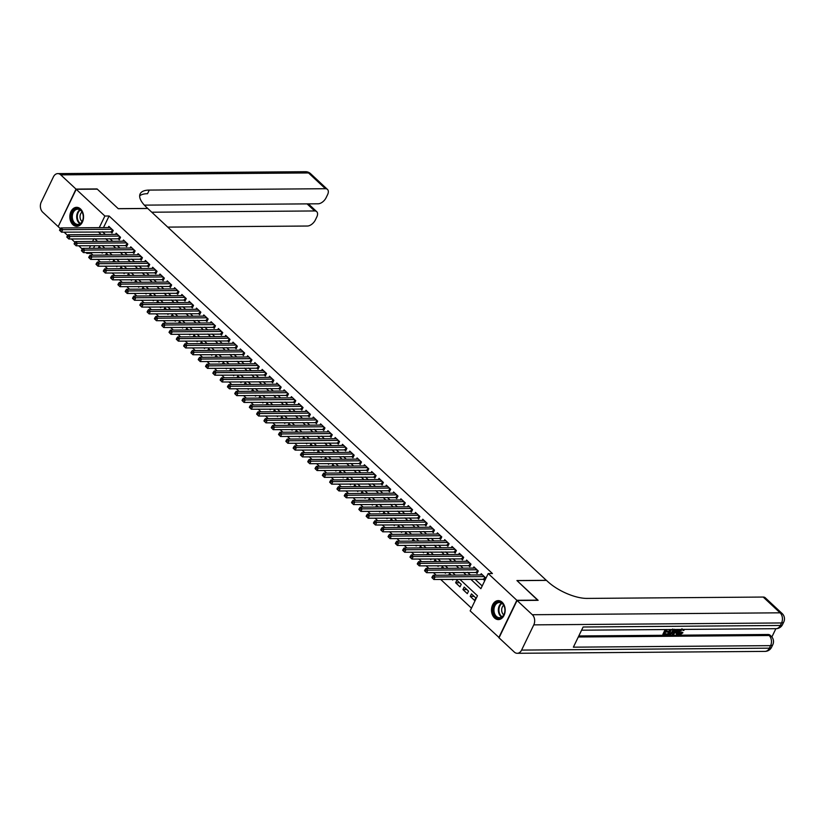 <?xml version="1.0" encoding="UTF-8"?>
<svg xmlns="http://www.w3.org/2000/svg" width="825" height="825" viewBox="0 0 825 825"><rect width="100%" height="100%" fill="white"/><g stroke="black" fill="none" stroke-linecap="round" stroke-linejoin="round"><path stroke-width="1.24" d="M80.499 208.942A9.487 6.847 89.6 0 1 83.263 219.563A9.487 6.847 89.6 0 1 76.766 226.308A9.487 6.847 89.6 0 1 72.889 224.678A9.487 6.847 89.6 0 1 70.135 214.057A9.487 6.847 89.6 0 1 76.622 207.322A9.487 6.847 89.6 0 1 80.499 208.942M502.147 602.229A9.487 6.847 89.6 0 1 504.9 612.851A9.487 6.847 89.6 0 1 498.413 619.596A9.487 6.847 89.6 0 1 494.536 617.966A9.487 6.847 89.6 0 1 491.772 607.344A9.487 6.847 89.6 0 1 498.269 600.61A9.487 6.847 89.6 0 1 502.147 602.229M499.125 637.612L470.157 610.882L477.469 595.753L459.814 579.294M91.431 252.543L91.059 253.316L93.039 255.162M97.536 259.359L100.341 261.979M104.837 266.166L107.642 268.785M112.138 272.982L114.943 275.591M119.439 279.788L122.244 282.408M126.741 286.595L129.546 289.214M134.042 293.411L136.847 296.031M141.343 300.218L144.148 302.837M148.644 307.034L151.449 309.643M155.946 313.84L158.751 316.46M163.247 320.647L166.052 323.266M170.548 327.463L173.353 330.072M177.849 334.269L180.654 336.889M185.151 341.086L187.956 343.695M192.452 347.892L195.257 350.512M199.753 354.698L202.558 357.318M207.054 361.515L209.859 364.124M214.356 368.321L217.161 370.941M221.657 375.127L224.462 377.747M228.958 381.944L231.763 384.553M236.259 388.75L239.064 391.37M243.561 395.567L246.366 398.176M250.862 402.373L253.667 404.993M258.163 409.179L260.968 411.799M265.464 415.996L268.269 418.605M272.766 422.802L275.571 425.422M280.067 429.608L282.872 432.228M287.368 436.425L290.173 439.044M294.669 443.231L297.474 445.851M301.971 450.048L304.776 452.657M309.272 456.854L312.077 459.473M316.573 463.66L319.378 466.28M323.874 470.477L326.679 473.086M331.176 477.283L333.981 479.903M338.477 484.1L341.282 486.709M345.778 490.906L348.583 493.525M353.079 497.712L355.884 500.332M360.381 504.529L363.186 507.138M367.682 511.335L370.487 513.954M374.983 518.141L377.788 520.761M382.284 524.958L385.089 527.577M389.586 531.764L392.391 534.383M396.887 538.581L399.692 541.19M404.188 545.387L406.993 548.006M411.489 552.193L414.294 554.812M418.791 559.01L421.596 561.619M426.092 565.816L428.897 568.435M433.393 572.622L436.198 575.242M440.694 579.439L471.477 608.149M91.059 253.316L86.842 253.347L86.017 252.584M82.294 249.098L78.715 245.767M74.992 242.292L71.414 238.961M67.691 235.486L64.113 232.155M60.39 228.669L58.183 226.617L76.22 189.296L104.878 216.026L99.268 227.648M110.725 231.794L112.004 232.98L113.221 230.464L108.848 226.38L108.261 227.576M118.027 238.6L119.305 239.797L120.522 237.27L116.15 233.186L115.562 234.393M125.328 245.407L126.607 246.603L127.823 244.076L123.451 239.993L122.863 241.199M132.629 252.223L133.908 253.409L135.125 250.893L130.752 246.809L130.164 248.016M139.93 259.029L141.209 260.226L142.426 257.699L138.053 253.615L137.466 254.822M147.232 265.846L148.51 267.032L149.727 264.516L145.355 260.422L144.767 261.628M154.533 272.652L155.812 273.848L157.028 271.322L152.656 267.238L152.068 268.445M161.834 279.458L163.113 280.655L164.33 278.128L159.957 274.044L159.369 275.251M169.135 286.275L170.414 287.461L171.631 284.945L167.258 280.861L166.671 282.067M176.437 293.081L177.715 294.278L178.932 291.751L174.56 287.667L173.972 288.874M183.738 299.887L185.017 301.084L186.233 298.567L181.861 294.473L181.273 295.68M191.039 306.704L192.318 307.89L193.535 305.374L189.162 301.29L188.574 302.497M198.34 313.51L199.619 314.707L200.836 312.18L196.463 308.096L195.876 309.303M205.642 320.327L206.92 321.513L208.137 318.997L203.765 314.903L203.177 316.109M212.943 327.133L214.222 328.329L215.438 325.803L211.066 321.719L210.478 322.926M220.244 333.939L221.523 335.136L222.74 332.609L218.367 328.525L217.779 329.732M227.545 340.756L228.824 341.942L230.041 339.426L225.668 335.342L225.081 336.548M234.847 347.562L236.125 348.758L237.342 346.232L232.97 342.148L232.382 343.355M242.148 354.379L243.427 355.565L244.643 353.048L240.271 348.954L239.683 350.161M249.449 361.185L250.728 362.371L251.945 359.855L247.572 355.771L246.984 356.978M256.75 367.991L258.029 369.188L259.246 366.661L254.873 362.577L254.286 363.784M264.052 374.808L265.33 375.994L266.547 373.478L262.175 369.394L261.587 370.59M271.353 381.614L272.632 382.81L273.848 380.284L269.476 376.2L268.888 377.407M278.654 388.42L279.933 389.617L281.15 387.1L276.777 383.006L276.189 384.213M285.955 395.237L287.234 396.423L288.451 393.907L284.078 389.823L283.491 391.029M293.257 402.043L294.535 403.239L295.752 400.713L291.38 396.629L290.792 397.836M300.558 408.86L301.837 410.046L303.053 407.529L298.681 403.435L298.093 404.642M307.859 415.666L309.138 416.862L310.355 414.336L305.982 410.252L305.394 411.458M315.16 422.472L316.439 423.668L317.656 421.142L313.283 417.058L312.696 418.265M322.462 429.289L323.74 430.475L324.957 427.958L320.585 423.875L319.997 425.081M329.763 436.095L331.042 437.291L332.258 434.765L327.886 430.681L327.298 431.887M337.064 442.901L338.343 444.097L339.56 441.581L335.177 437.487L334.599 438.694M344.365 449.718L345.644 450.904L346.861 448.387L342.478 444.304L341.901 445.51M351.667 456.524L352.945 457.72L354.162 455.194L349.779 451.11L349.202 452.317M358.968 463.341L360.247 464.527L361.463 462.01L357.081 457.916L356.503 459.123M366.269 470.147L367.548 471.343L368.765 468.817L364.382 464.733L363.804 465.939M373.57 476.953L374.849 478.149L376.066 475.623L371.683 471.539L371.106 472.746M380.872 483.77L382.15 484.956L383.367 482.439L378.984 478.356L378.407 479.562M388.173 490.576L389.452 491.772L390.668 489.246L386.286 485.162L385.708 486.368M395.474 497.392L396.753 498.578L397.97 496.062L393.587 491.968L393.009 493.175M402.775 504.199L404.054 505.385L405.271 502.868L400.888 498.785L400.311 499.991M410.077 511.005L411.355 512.201L412.572 509.675L408.189 505.591L407.612 506.798M417.378 517.822L418.657 519.007L419.873 516.491L415.491 512.408L414.913 513.604M424.679 524.628L425.958 525.824L427.175 523.298L422.792 519.214L422.214 520.42M431.98 531.434L433.259 532.63L434.476 530.114L430.093 526.02L429.516 527.227M439.282 538.251L440.56 539.437L441.777 536.92L437.394 532.837L436.817 534.043M446.583 545.057L447.862 546.253L449.078 543.727L444.696 539.643L444.118 540.849M453.884 551.873L455.163 553.059L456.38 550.543L451.997 546.449L451.419 547.656M461.185 558.68L462.464 559.876L463.681 557.349L459.298 553.266L458.721 554.472M468.487 565.486L469.765 566.682L470.982 564.156L466.599 560.072L466.022 561.278M475.788 572.303L477.067 573.488L478.283 570.972L473.901 566.888L473.323 568.095M474.127 596.362L470.24 596.382L474.612 600.476L475.839 597.95L471.457 593.866L470.24 596.382M466.826 589.545L462.938 589.576L467.311 593.66L468.538 591.143L464.155 587.06L462.938 589.576M459.525 582.739L455.637 582.77L460.01 586.853L461.237 584.327L456.854 580.243L455.637 582.77M451.966 579.346L452.708 580.047L453.049 579.346M444.665 572.54L445.407 573.231L445.748 572.529M437.363 565.733L438.106 566.424L438.446 565.723M430.062 558.917L430.805 559.608L431.145 558.907M422.761 552.111L423.503 552.802L423.844 552.1M415.46 545.304L416.202 545.995L416.543 545.294M408.158 538.488L408.901 539.179L409.241 538.477M400.857 531.682L401.6 532.373L401.94 531.671M393.556 524.865L394.298 525.566L394.639 524.865M386.255 518.059L386.997 518.75L387.338 518.048M378.953 511.252L379.696 511.943L380.036 511.242M371.662 504.436L372.395 505.127L372.735 504.426M364.361 497.63L365.093 498.321L365.434 497.619M357.06 490.813L357.792 491.514L358.132 490.813M349.759 484.007L350.501 484.698L350.831 483.997M342.457 477.201L343.2 477.892L343.53 477.19M335.156 470.384L335.899 471.075L336.229 470.384M327.855 463.578L328.597 464.269L328.927 463.567M320.554 456.772L321.296 457.463L321.626 456.761M313.252 449.955L313.995 450.646L314.325 449.945M305.951 443.149L306.694 443.84L307.024 443.138M298.65 436.332L299.392 437.033L299.722 436.332M291.349 429.526L292.091 430.217L292.421 429.516M284.048 422.72L284.79 423.411L285.12 422.709M276.746 415.903L277.489 416.594L277.819 415.893M269.445 409.097L270.188 409.788L270.517 409.087M262.144 402.28L262.886 402.982L263.216 402.28M254.843 395.474L255.585 396.165L255.915 395.464M247.541 388.668L248.284 389.359L248.614 388.657M240.24 381.851L240.983 382.542L241.312 381.851M232.939 375.045L233.681 375.736L234.011 375.035M225.638 368.239L226.38 368.93L226.71 368.228M218.336 361.422L219.079 362.113L219.409 361.412M211.035 354.616L211.778 355.307L212.108 354.606M203.734 347.799L204.476 348.501L204.806 347.799M196.432 340.993L197.175 341.684L197.505 340.983M189.131 334.187L189.874 334.878L190.204 334.177M181.83 327.37L182.572 328.061L182.903 327.36M174.529 320.564L175.271 321.255L175.612 320.554M167.227 313.758L167.97 314.449L168.31 313.748M159.926 306.941L160.669 307.632L161.009 306.931M152.625 300.135L153.368 300.826L153.708 300.125M145.324 293.318L146.066 294.02L146.407 293.318M138.023 286.512L138.765 287.203L139.105 286.502M130.721 279.706L131.464 280.397L131.804 279.696M123.42 272.889L124.163 273.58L124.503 272.879M116.119 266.083L116.861 266.774L117.202 266.073M108.817 259.267L109.56 259.968L109.9 259.267M94.762 245.644L93.483 248.294M451.368 575.128L449.553 573.437L448.728 575.149M444.067 568.312L442.252 566.62L441.427 568.332M436.765 561.505L434.95 559.814L434.125 561.526M429.464 554.699L427.649 553.008L426.824 554.72M422.163 547.882L420.348 546.191L419.523 547.903M414.862 541.076L413.047 539.385L412.222 541.097M407.56 534.27L405.745 532.579L404.92 534.291M400.259 527.453L398.444 525.762L397.619 527.474M392.958 520.647L391.143 518.956L390.318 520.668M385.657 513.831L383.842 512.139L383.017 513.851M378.355 507.024L376.54 505.333L375.715 507.045M371.054 500.218L369.239 498.527L368.414 500.239M363.753 493.402L361.938 491.71L361.113 493.422M356.452 486.595L354.637 484.904L353.812 486.616M349.15 479.779L347.335 478.088L346.51 479.799M341.849 472.972L340.034 471.281L339.209 472.993M334.548 466.166L332.733 464.475L331.908 466.187M327.247 459.35L325.432 457.658L324.607 459.37M319.945 452.543L318.13 450.852L317.305 452.564M312.644 445.737L310.829 444.046L310.004 445.758M305.343 438.921L303.528 437.229L302.703 438.941M298.042 432.114L296.227 430.423L295.402 432.135M290.74 425.298L288.925 423.607L288.1 425.318M283.439 418.492L281.624 416.8L280.799 418.512M276.138 411.685L274.323 409.994L273.498 411.706M268.837 404.869L267.022 403.177L266.197 404.889M261.535 398.062L259.72 396.371L258.895 398.083M254.234 391.256L252.419 389.565L251.594 391.267M246.933 384.44L245.118 382.748L244.293 384.46M239.632 377.633L237.817 375.942L236.992 377.654M232.33 370.817L230.515 369.126L229.69 370.838M225.029 364.011L223.214 362.319L222.389 364.031M217.728 357.204L215.913 355.513L215.088 357.225M210.427 350.388L208.612 348.697L207.787 350.408M203.125 343.582L201.31 341.89L200.485 343.602M195.824 336.765L194.009 335.074L193.184 336.786M188.523 329.959L186.708 328.267L185.883 329.979M181.222 323.153L179.407 321.461L178.582 323.173M173.92 316.336L172.105 314.645L171.28 316.357M166.619 309.53L164.804 307.838L163.979 309.55M159.318 302.723L157.503 301.032L156.678 302.744M152.017 295.907L150.202 294.216L149.377 295.927M144.715 289.101L142.9 287.409L142.075 289.121M137.414 282.284L135.599 280.593L134.774 282.305M130.113 275.478L128.298 273.787L127.473 275.498M122.812 268.672L120.997 266.98L120.172 268.692M115.51 261.855L113.695 260.164L112.87 261.876M108.209 255.049L106.394 253.358L105.569 255.069M100.908 248.243L99.093 246.551L98.268 248.253M102.599 252.45L102.259 253.151L101.516 252.46M470.704 579.202L480.882 588.689L488.194 573.561L492.412 573.53L109.096 215.995L103.476 227.618M102.558 231.856L105.363 234.465M109.859 238.662L112.664 241.282M117.16 245.479L119.965 248.088M124.462 252.285L127.267 254.904M131.763 259.091L134.568 261.711M139.064 265.908L141.869 268.517M146.365 272.714L149.17 275.333M153.667 279.52L156.472 282.14M160.968 286.337L163.773 288.956M168.269 293.143L171.074 295.762M175.57 299.96L178.375 302.569M182.872 306.766L185.677 309.385M190.173 313.572L192.978 316.192M197.474 320.389L200.279 322.998M204.775 327.195L207.58 329.814M212.077 334.012L214.882 336.621M219.378 340.818L222.183 343.437M226.679 347.624L229.484 350.243M233.98 354.441L236.785 357.05M241.282 361.247L244.087 363.866M248.583 368.053L251.388 370.673M255.884 374.87L258.689 377.479M263.185 381.676L265.99 384.295M270.487 388.493L273.292 391.102M277.788 395.299L280.593 397.918M285.089 402.105L287.894 404.724M292.39 408.922L295.195 411.531M299.692 415.728L302.497 418.347M306.993 422.534L309.798 425.153M314.294 429.351L317.099 431.97M321.595 436.157L324.4 438.776M328.897 442.973L331.702 445.582M336.198 449.78L339.003 452.399M343.499 456.586L346.304 459.205M350.8 463.403L353.605 466.012M358.102 470.209L360.907 472.828M365.403 477.025L368.208 479.634M372.704 483.832L375.509 486.451M380.005 490.638L382.81 493.257M387.307 497.454L390.112 500.063M394.608 504.261L397.413 506.88M401.909 511.067L404.714 513.686M409.21 517.883L412.015 520.493M416.512 524.69L419.317 527.309M423.813 531.506L426.618 534.115M431.114 538.312L433.919 540.932M438.415 545.119L441.22 547.738M445.717 551.935L448.522 554.544M453.018 558.742L455.823 561.361M460.319 565.548L463.124 568.167M467.62 572.364L470.425 574.984M474.922 579.171L482.202 585.967M483.089 579.109L484.368 580.305L485.585 577.778L481.202 573.695L480.624 574.901M76.22 189.296L97.288 189.142L118.284 208.715L147.778 208.488L546.387 580.398M546.428 580.326L516.924 580.553L537.817 600.342M537.921 600.136L516.852 600.291L498.805 637.612M109.096 215.995L104.878 216.026M488.194 573.561L516.852 600.291M98.35 231.887L101.155 234.506M105.652 238.693L108.457 241.312M112.953 245.51L115.758 248.119M120.254 252.316L123.059 254.935M127.555 259.122L130.36 261.742M134.857 265.939L137.662 268.558M142.158 272.745L144.963 275.364M149.459 279.562L152.264 282.171M156.76 286.368L159.565 288.987M164.062 293.174L166.867 295.793M171.363 299.991L174.168 302.6M178.664 306.797L181.469 309.416M185.965 313.613L188.77 316.222M193.267 320.42L196.072 323.039M200.568 327.226L203.373 329.845M207.869 334.043L210.674 336.652M215.17 340.849L217.975 343.468M222.472 347.655L225.277 350.274M229.773 354.472L232.578 357.081M237.074 361.278L239.879 363.897M244.375 368.094L247.18 370.703M251.677 374.901L254.482 377.52M258.978 381.707L261.783 384.326M266.279 388.523L269.074 391.132M273.58 395.33L276.375 397.949M280.871 402.136L283.676 404.755M288.173 408.952L290.978 411.572M295.474 415.759L298.279 418.378M302.775 422.575L305.58 425.184M310.076 429.382L312.881 432.001M317.377 436.188L320.183 438.807M324.679 443.004L327.484 445.613M331.98 449.811L334.785 452.43M339.281 456.627L342.086 459.236M346.582 463.433L349.387 466.053M353.884 470.24L356.689 472.859M361.185 477.056L363.99 479.665M368.486 483.863L371.291 486.482M375.787 490.669L378.593 493.288M383.089 497.485L385.894 500.105M390.39 504.292L393.195 506.911M397.691 511.108L400.496 513.717M404.993 517.914L407.798 520.534M412.294 524.721L415.099 527.34M419.595 531.537L422.4 534.146M426.896 538.343L429.701 540.963M434.198 545.15L437.002 547.769M441.499 551.966L444.304 554.586M448.8 558.773L451.605 561.392M456.101 565.589L458.906 568.198M463.403 572.395L466.207 575.015M93.875 238.786L92.596 241.436M90.544 245.675L89.265 248.325M87.213 252.574L86.842 253.347M455.317 575.097L452.512 572.478M448.016 568.281L445.211 565.672M440.715 561.474L437.91 558.855M433.414 554.668L430.609 552.049M426.113 547.852L423.308 545.243M418.811 541.045L416.006 538.426M411.51 534.239L408.705 531.62M404.209 527.423L401.404 524.803M396.907 520.616L394.103 517.997M389.606 513.8L386.801 511.191M382.305 506.993L379.5 504.374M375.004 500.187L372.199 497.568M367.702 493.371L364.897 490.762M360.401 486.564L357.596 483.945M353.1 479.758L350.295 477.139M345.799 472.942L342.994 470.322M338.498 466.135L335.692 463.516M331.196 459.319L328.391 456.71M323.895 452.512L321.09 449.893M316.594 445.706L313.789 443.087M309.293 438.89L306.488 436.281M301.991 432.083L299.186 429.464M294.69 425.267L291.885 422.658M287.389 418.461L284.584 415.841M280.088 411.654L277.282 409.035M272.786 404.838L269.981 402.229M265.485 398.032L262.68 395.412M258.184 391.225L255.379 388.606M250.882 384.409L248.078 381.789M243.581 377.603L240.776 374.983M236.28 370.786L233.475 368.177M228.979 363.98L226.174 361.36M221.678 357.173L218.873 354.554M214.376 350.357L211.571 347.748M207.075 343.551L204.27 340.931M199.774 336.744L196.969 334.125M192.472 329.928L189.667 327.308M185.171 323.122L182.366 320.502M177.87 316.305L175.065 313.696M170.569 309.499L167.764 306.879M163.267 302.692L160.463 300.073M155.966 295.876L153.161 293.267M148.665 289.07L145.86 286.45M141.364 282.253L138.559 279.644M134.062 275.447L131.257 272.827M126.761 268.641L123.956 266.021M119.46 261.824L116.655 259.215M112.159 255.018L109.354 252.398M104.858 248.212L102.052 245.592M97.556 241.395L94.751 238.776M484.306 576.592L435.095 576.964L433.269 575.262L482.481 574.891M484.842 579.315L433.868 579.49L431.867 577.552L432.599 578.232L433.084 577.222L432.352 576.541L431.867 577.552M433.084 577.222L435.095 576.964L433.868 579.49L432.599 578.232M433.269 575.262L432.352 576.541M499.403 601.899A8.219 5.93 89.6 0 1 504.931 610.675A8.219 5.93 89.6 0 1 498.63 618.286A8.219 5.93 89.6 0 1 493.103 609.52A8.219 5.93 89.6 0 1 499.403 601.899M499.073 617.678A7.611 5.486 -90.4 0 0 499.496 617.698A7.611 5.486 -90.4 0 0 504.921 610.335A7.611 5.486 -90.4 0 0 499.795 602.508A7.611 5.486 -90.4 0 0 499.373 602.487A7.611 5.486 -90.4 0 0 493.948 609.85A7.611 5.486 -90.4 0 0 499.073 617.678M498.939 600.662L499.043 600.662A9.436 6.806 -90.4 0 0 498.939 600.662A9.436 6.806 -90.4 0 0 492.216 609.788A9.436 6.806 -90.4 0 0 498.568 619.503A9.436 6.806 -90.4 0 0 499.084 619.523A9.436 6.806 -90.4 0 0 499.197 619.523L499.084 619.523M503.683 605.303A5.414 3.908 -90.4 0 0 501.683 610.077A5.414 3.908 -90.4 0 0 503.755 614.811M77.756 208.612A8.219 5.93 89.6 0 1 83.284 217.388A8.219 5.93 89.6 0 1 76.983 224.998A8.219 5.93 89.6 0 1 71.455 216.233A8.219 5.93 89.6 0 1 77.756 208.612M77.437 224.39A7.611 5.486 -90.4 0 0 77.849 224.41A7.611 5.486 -90.4 0 0 83.273 217.047A7.611 5.486 -90.4 0 0 78.148 209.22A7.611 5.486 -90.4 0 0 77.736 209.199A7.611 5.486 -90.4 0 0 72.301 216.562A7.611 5.486 -90.4 0 0 77.437 224.39M77.292 207.374L77.395 207.374A9.436 6.806 -90.4 0 0 77.292 207.374A9.436 6.806 -90.4 0 0 70.568 216.501A9.436 6.806 -90.4 0 0 76.931 226.215A9.436 6.806 -90.4 0 0 77.447 226.236A9.436 6.806 -90.4 0 0 77.55 226.236L77.447 226.236M82.036 212.015A5.414 3.908 -90.4 0 0 80.035 216.789A5.414 3.908 -90.4 0 0 82.108 221.523M679.346 633.528L681.749 632.022L682.945 632.765L679.913 634.796L678.872 634.497L679.088 631.661L678.501 631.115L679.625 629.434M678.872 634.497L678.284 633.951L678.501 631.115M684.059 629.403L683.997 630.331L683.193 630.517L681.935 628.743M678.129 629.454L677.325 634.734L676.562 634.745L676.892 632.888L674.737 632.899L673.262 634.765L672.179 633.909M673.375 632.435L675.788 629.465M676.562 634.745L676.211 632.888M666.744 629.537L665.868 631.342L668.528 631.321L668.188 632.022L665.538 632.043L664.517 634.136L667.507 634.116L667.167 634.817L663.475 634.848L662.887 634.301L665.177 629.547M666.136 630.795L668.528 631.321M664.785 633.59L667.507 634.116M578.799 635.951L768.034 634.487A7.301 4.177 -47 0 1 770.096 635.198L771.189 636.219A7.301 4.177 133 0 0 769.127 635.508L768.034 634.487M771.88 636.962L775.871 628.691M674.169 629.248L673.767 631.713L669.952 634.796L667.559 634.26L669.848 629.516M517.069 600.497L499.032 637.818L514.284 652.049A7.301 5.27 -90.4 0 0 517.275 653.297A7.301 5.27 -90.4 0 0 521.596 650.09L533.785 624.865A7.301 5.27 -90.4 0 0 532.331 614.728L517.069 600.497L538.137 600.332L516.997 580.625L546.501 580.398L547.738 581.553A30.422 11.89 25.8 0 0 587.06 598.414L763.197 597.053A7.301 4.177 -47 0 1 765.249 597.764L782.152 613.532A7.301 4.177 133 0 0 780.099 612.82L763.197 597.053M532.331 614.728L780.099 612.82A7.301 5.27 89.6 0 1 781.553 622.958L780.337 625.474L583.131 627L573.375 647.171L770.591 645.645L769.364 648.172A7.301 5.27 89.6 0 1 765.043 651.389L517.275 653.297M663.475 634.848L666.033 629.547M668.137 634.807L670.704 629.506M671.416 629.506L669.188 634.105L670.23 634.095L671.632 633.662L673.056 631.713L673.241 629.558L672.468 629.444M669.457 633.548L671.045 633.115L672.478 631.166L672.653 629.011M670.23 634.095L669.642 633.548M671.632 633.662L671.045 633.115M673.056 631.713L672.478 631.166M672.499 634.776L676.82 629.465M676.613 630.527L675.283 632.197L677.016 632.187L677.5 629.403L676.428 631.641L675.727 631.651M677.016 632.187L676.428 631.641M683.193 630.517L682.523 629.289L679.8 631.651L680.182 634.095L679.594 633.548M679.542 633.878L682.327 632.569L681.749 632.022M679.088 631.661L680.8 629.434M682.327 632.569L682.945 632.765M76.003 189.1L97.072 188.935L118.212 208.653L147.706 208.426L146.468 207.261A30.422 11.89 -154.2 0 1 140.147 193.854A30.422 11.89 -154.2 0 1 149.284 190.08L325.421 188.719L308.519 172.951L60.741 174.859L76.003 189.1L58.286 226.411M151.769 212.211L314.665 210.953A7.301 4.177 133 0 1 316.728 211.664A7.301 4.177 133 0 1 316.8 216.965L315.367 219.945A7.301 4.177 133 0 1 307.385 226.029L167.743 227.112M60.741 174.859A7.301 5.27 -90.4 0 0 57.76 173.611A7.301 5.27 -90.4 0 0 53.439 176.828L41.25 202.042A7.301 5.27 -90.4 0 0 42.704 212.18L57.967 226.411M144.354 205.136L318.13 203.796A7.301 4.177 133 0 0 326.112 197.701L327.556 194.731A7.301 4.177 133 0 0 327.473 189.43A7.301 4.177 133 0 0 325.421 188.719M139.662 195.865A30.422 11.89 -154.2 0 1 147.531 193.71L149.284 190.08M477.005 569.776L427.793 570.158L425.968 568.456L475.179 568.074M477.541 572.509L426.566 572.684L424.566 570.735L425.298 571.426L425.782 570.415L425.05 569.735L424.566 570.735M425.782 570.415L427.793 570.158L426.566 572.684L425.298 571.426M425.968 568.456L425.05 569.735M469.703 562.97L420.492 563.351L418.667 561.65L467.878 561.268M470.24 565.702L419.265 565.868L417.264 563.929L417.997 564.609L418.481 563.599L417.749 562.918L417.264 563.929M418.481 563.599L420.492 563.351L419.265 565.868L417.997 564.609M418.667 561.65L417.749 562.918M462.402 556.153L413.191 556.535L411.366 554.833L460.577 554.452M462.938 558.886L411.964 559.061L409.963 557.123L410.695 557.803L411.18 556.792L410.448 556.112L409.963 557.123M411.18 556.792L413.191 556.535L411.964 559.061L410.695 557.803M411.366 554.833L410.448 556.112M455.101 549.347L405.89 549.728L404.064 548.027L453.276 547.645M455.637 552.08L404.662 552.245L402.662 550.306L403.394 550.987L403.879 549.986L403.147 549.306L402.662 550.306M403.879 549.986L405.89 549.728L404.662 552.245L403.394 550.987M404.064 548.027L403.147 549.306M447.8 542.541L398.588 542.922L396.763 541.21L445.974 540.839M448.336 545.263L397.361 545.438L395.361 543.5L396.093 544.18L396.577 543.17L395.845 542.489L395.361 543.5M396.577 543.17L398.588 542.922L397.361 545.438L396.093 544.18M396.763 541.21L395.845 542.489M440.498 535.724L391.287 536.106L389.462 534.404L438.673 534.023M441.035 538.457L390.07 538.632L388.059 536.693L388.792 537.374L389.276 536.363L388.544 535.683L388.059 536.693M389.276 536.363L391.287 536.106L390.07 538.632L388.792 537.374M389.462 534.404L388.544 535.683M433.197 528.918L383.986 529.299L382.161 527.598L431.372 527.216M433.733 531.651L382.769 531.816L380.758 529.877L381.49 530.558L381.975 529.547L381.243 528.866L380.758 529.877M381.975 529.547L383.986 529.299L382.769 531.816L381.49 530.558M382.161 527.598L381.243 528.866M425.896 522.112L376.685 522.483L374.859 520.781L424.071 520.4M426.432 524.834L375.468 525.009L373.457 523.071L374.189 523.751L374.674 522.741L373.942 522.06L373.457 523.071M374.674 522.741L376.685 522.483L375.468 525.009L374.189 523.751M374.859 520.781L373.942 522.06M418.595 515.295L369.383 515.677L367.558 513.975L416.769 513.593M419.131 518.028L368.167 518.203L366.156 516.254L366.888 516.935L367.373 515.934L366.64 515.254L366.156 516.254M367.373 515.934L369.383 515.677L368.167 518.203L366.888 516.935M367.558 513.975L366.64 515.254M411.293 508.489L362.082 508.87L360.257 507.169L409.468 506.787M411.83 511.222L360.865 511.387L358.854 509.448L359.587 510.128L360.071 509.118L359.339 508.437L358.854 509.448M360.071 509.118L362.082 508.87L360.865 511.387L359.587 510.128M360.257 507.169L359.339 508.437M403.992 501.672L354.781 502.054L352.956 500.352L402.167 499.971M404.528 504.405L353.564 504.58L351.553 502.642L352.285 503.322L352.77 502.312L352.038 501.631L351.553 502.642M352.77 502.312L354.781 502.054L353.564 504.58L352.285 503.322M352.956 500.352L352.038 501.631M396.691 494.866L347.48 495.248L345.654 493.546L394.866 493.164M397.227 497.599L346.263 497.764L344.252 495.825L344.984 496.506L345.469 495.505L344.737 494.814L344.252 495.825M345.469 495.505L347.48 495.248L346.263 497.764L344.984 496.506M345.654 493.546L344.737 494.814M389.39 488.06L340.178 488.441L338.353 486.729L387.564 486.358M389.926 490.782L338.962 490.957L336.951 489.019L337.683 489.699L338.168 488.689L337.435 488.008L336.951 489.019M338.168 488.689L340.178 488.441L338.962 490.957L337.683 489.699M338.353 486.729L337.435 488.008M382.088 481.243L332.877 481.625L331.052 479.923L380.263 479.542M382.625 483.976L331.66 484.151L329.649 482.213L330.382 482.893L330.866 481.882L330.134 481.202L329.649 482.213M330.866 481.882L332.877 481.625L331.66 484.151L330.382 482.893M331.052 479.923L330.134 481.202M374.787 474.437L325.576 474.818L323.751 473.117L372.962 472.735M375.323 477.17L324.359 477.335L322.348 475.396L323.08 476.077L323.565 475.066L322.833 474.385L322.348 475.396M323.565 475.066L325.576 474.818L324.359 477.335L323.08 476.077M323.751 473.117L322.833 474.385M367.486 467.631L318.275 468.002L316.449 466.3L365.661 465.919M368.022 470.353L317.058 470.528L315.047 468.59L315.779 469.27L316.264 468.26L315.532 467.579L315.047 468.59M316.264 468.26L318.275 468.002L317.058 470.528L315.779 469.27M316.449 466.3L315.532 467.579M360.185 460.814L310.973 461.196L309.148 459.494L358.359 459.113M360.721 463.547L309.757 463.712L307.746 461.773L308.478 462.454L308.963 461.453L308.23 460.773L307.746 461.773M308.963 461.453L310.973 461.196L309.757 463.712L308.478 462.454M309.148 459.494L308.23 460.773M352.883 454.008L303.672 454.389L301.847 452.688L351.058 452.306M353.42 456.741L302.455 456.906L300.444 454.967L301.177 455.647L301.661 454.637L300.929 453.956L300.444 454.967M301.661 454.637L303.672 454.389L302.455 456.906L301.177 455.647M301.847 452.688L300.929 453.956M345.582 447.191L296.371 447.573L294.546 445.871L343.757 445.49M346.118 449.924L295.154 450.099L293.143 448.161L293.875 448.841L294.36 447.831L293.628 447.15L293.143 448.161M294.36 447.831L296.371 447.573L295.154 450.099L293.875 448.841M294.546 445.871L293.628 447.15M338.281 440.385L289.07 440.767L287.244 439.065L336.456 438.683M338.817 443.118L287.853 443.283L285.842 441.344L286.574 442.025L287.059 441.014L286.327 440.333L285.842 441.344M287.059 441.014L289.07 440.767L287.853 443.283L286.574 442.025M287.244 439.065L286.327 440.333M330.98 433.579L281.768 433.95L279.943 432.248L329.154 431.877M331.516 436.301L280.552 436.477L278.541 434.538L279.273 435.218L279.757 434.208L279.025 433.527L278.541 434.538M279.757 434.208L281.768 433.95L280.552 436.477L279.273 435.218M279.943 432.248L279.025 433.527M323.678 426.762L274.467 427.144L272.642 425.442L321.853 425.061M324.215 429.495L273.25 429.67L271.239 427.721L271.972 428.412L272.456 427.402L271.724 426.721L271.239 427.721M272.456 427.402L274.467 427.144L273.25 429.67L271.972 428.412M272.642 425.442L271.724 426.721M316.377 419.956L267.166 420.338L265.341 418.636L314.552 418.254M316.913 422.689L265.949 422.854L263.938 420.915L264.67 421.596L265.155 420.585L264.423 419.904L263.938 420.915M265.155 420.585L267.166 420.338L265.949 422.854L264.67 421.596M265.341 418.636L264.423 419.904M309.076 413.139L259.865 413.521L258.039 411.819L307.251 411.438M309.612 415.872L258.648 416.048L256.637 414.109L257.369 414.789L257.854 413.779L257.122 413.098L256.637 414.109M257.854 413.779L259.865 413.521L258.648 416.048L257.369 414.789M258.039 411.819L257.122 413.098M301.775 406.333L252.563 406.715L250.738 405.013L299.949 404.632M302.311 409.066L251.347 409.231L249.336 407.292L250.068 407.973L250.553 406.972L249.82 406.292L249.336 407.292M250.553 406.972L252.563 406.715L251.347 409.231L250.068 407.973M250.738 405.013L249.82 406.292M294.473 399.527L245.262 399.908L243.437 398.197L292.648 397.825M295.01 402.249L244.045 402.425L242.034 400.486L242.767 401.167L243.251 400.156L242.519 399.475L242.034 400.486M243.251 400.156L245.262 399.908L244.045 402.425L242.767 401.167M243.437 398.197L242.519 399.475M287.172 392.71L237.961 393.092L236.136 391.39L285.347 391.009M287.708 395.443L236.744 395.618L234.733 393.68L235.465 394.36L235.95 393.35L235.218 392.669L234.733 393.68M235.95 393.35L237.961 393.092L236.744 395.618L235.465 394.36M236.136 391.39L235.218 392.669M279.871 385.904L230.66 386.286L228.834 384.584L278.046 384.202M280.407 388.637L229.443 388.802L227.432 386.863L228.164 387.544L228.649 386.533L227.917 385.853L227.432 386.863M228.649 386.533L230.66 386.286L229.443 388.802L228.164 387.544M228.834 384.584L227.917 385.853M272.57 379.098L223.358 379.469L221.533 377.767L270.744 377.386M273.106 381.82L222.142 381.996L220.131 380.057L220.863 380.738L221.347 379.727L220.615 379.046L220.131 380.057M221.347 379.727L223.358 379.469L222.142 381.996L220.863 380.738M221.533 377.767L220.615 379.046M265.268 372.281L216.057 372.663L214.232 370.961L263.443 370.58M265.805 375.014L214.84 375.189L212.829 373.24L213.562 373.921L214.046 372.921L213.314 372.24L212.829 373.24M214.046 372.921L216.057 372.663L214.84 375.189L213.562 373.921M214.232 370.961L213.314 372.24M257.967 365.475L208.756 365.857L206.931 364.155L256.142 363.773M258.503 368.208L207.539 368.373L205.528 366.434L206.26 367.115L206.745 366.104L206.013 365.423L205.528 366.434M206.745 366.104L208.756 365.857L207.539 368.373L206.26 367.115M206.931 364.155L206.013 365.423M250.666 358.658L201.455 359.04L199.629 357.338L248.841 356.957M251.202 361.391L200.238 361.567L198.227 359.628L198.959 360.308L199.444 359.298L198.712 358.617L198.227 359.628M199.444 359.298L201.455 359.04L200.238 361.567L198.959 360.308M199.629 357.338L198.712 358.617M243.365 351.852L194.153 352.234L192.328 350.532L241.539 350.151M243.901 354.585L192.937 354.75L190.926 352.811L191.658 353.492L192.142 352.492L191.41 351.801L190.926 352.811M192.142 352.492L194.153 352.234L192.937 354.75L191.658 353.492M192.328 350.532L191.41 351.801M236.063 345.046L186.852 345.417L185.027 343.716L234.238 343.344M236.6 347.768L185.635 347.944L183.624 346.005L184.357 346.686L184.841 345.675L184.109 344.994L183.624 346.005M184.841 345.675L186.852 345.417L185.635 347.944L184.357 346.686M185.027 343.716L184.109 344.994M228.762 338.229L179.551 338.611L177.726 336.909L226.937 336.528M229.298 340.962L178.334 341.137L176.323 339.199L177.055 339.879L177.54 338.869L176.808 338.188L176.323 339.199M177.54 338.869L179.551 338.611L178.334 341.137L177.055 339.879M177.726 336.909L176.808 338.188M221.461 331.423L172.25 331.805L170.424 330.103L219.636 329.722M221.997 334.156L171.033 334.321L169.022 332.382L169.754 333.063L170.239 332.052L169.507 331.372L169.022 332.382M170.239 332.052L172.25 331.805L171.033 334.321L169.754 333.063M170.424 330.103L169.507 331.372M214.17 324.617L164.948 324.988L163.123 323.287L212.345 322.905M214.696 327.339L163.732 327.515L161.721 325.576L162.453 326.257L162.938 325.246L162.205 324.565L161.721 325.576M162.938 325.246L164.948 324.988L163.732 327.515L162.453 326.257M163.123 323.287L162.205 324.565M206.869 317.8L157.647 318.182L155.822 316.48L205.043 316.099M207.395 320.533L156.43 320.698L154.419 318.759L155.152 319.44L155.636 318.44L154.904 317.759L154.419 318.759M155.636 318.44L157.647 318.182L156.43 320.698L155.152 319.44M155.822 316.48L154.904 317.759M199.568 310.994L150.346 311.376L148.521 309.664L197.742 309.293M200.093 313.727L149.129 313.892L147.118 311.953L147.85 312.634L148.335 311.623L147.603 310.942L147.118 311.953M148.335 311.623L150.346 311.376L149.129 313.892L147.85 312.634M148.521 309.664L147.603 310.942M192.266 304.177L143.045 304.559L141.219 302.858L190.441 302.476M192.792 306.91L141.828 307.086L139.817 305.147L140.549 305.827L141.034 304.817L140.302 304.136L139.817 305.147M141.034 304.817L143.045 304.559L141.828 307.086L140.549 305.827M141.219 302.858L140.302 304.136M184.965 297.371L135.743 297.753L133.918 296.051L183.14 295.67M185.491 300.104L134.527 300.269L132.516 298.33L133.248 299.011L133.733 298L133 297.32L132.516 298.33M133.733 298L135.743 297.753L134.527 300.269L133.248 299.011M133.918 296.051L133 297.32M177.664 290.565L128.442 290.936L126.617 289.235L175.838 288.863M178.19 293.287L127.225 293.463L125.214 291.524L125.947 292.205L126.431 291.194L125.699 290.513L125.214 291.524M126.431 291.194L128.442 290.936L127.225 293.463L125.947 292.205M126.617 289.235L125.699 290.513M170.362 283.748L121.141 284.13L119.316 282.428L168.537 282.047M170.888 286.481L119.924 286.657L117.913 284.707L118.645 285.398L119.13 284.388L118.398 283.707L117.913 284.707M119.13 284.388L121.141 284.13L119.924 286.657L118.645 285.398M119.316 282.428L118.398 283.707M163.061 276.942L113.84 277.324L112.014 275.622L161.236 275.241M163.587 279.675L112.623 279.84L110.612 277.901L111.344 278.582L111.829 277.571L111.097 276.891L110.612 277.901M111.829 277.571L113.84 277.324L112.623 279.84L111.344 278.582M112.014 275.622L111.097 276.891M155.76 270.126L106.538 270.507L104.713 268.806L153.935 268.424M156.286 272.858L105.322 273.034L103.311 271.095L104.043 271.776L104.528 270.765L103.795 270.084L103.311 271.095M104.528 270.765L106.538 270.507L105.322 273.034L104.043 271.776M104.713 268.806L103.795 270.084M148.459 263.319L99.237 263.701L97.412 261.999L146.633 261.618M148.985 266.052L98.02 266.217L96.009 264.278L96.742 264.959L97.226 263.959L96.494 263.278L96.009 264.278M97.226 263.959L99.237 263.701L98.02 266.217L96.742 264.959M97.412 261.999L96.494 263.278M141.157 256.513L91.936 256.895L90.111 255.183L139.332 254.812M141.683 259.236L90.719 259.411L88.708 257.472L89.44 258.153L89.925 257.142L89.193 256.462L88.708 257.472M89.925 257.142L91.936 256.895L90.719 259.411L89.44 258.153M90.111 255.183L89.193 256.462M133.856 249.697L84.635 250.078L82.809 248.377L132.031 247.995M134.382 252.429L83.418 252.605L81.407 250.666L82.139 251.347L82.624 250.336L81.892 249.655L81.407 250.666M82.624 250.336L84.635 250.078L83.418 252.605L82.139 251.347M82.809 248.377L81.892 249.655M126.555 242.89L77.333 243.272L75.508 241.57L124.73 241.189M127.081 245.623L76.117 245.788L74.106 243.849L74.838 244.53L75.323 243.519L74.59 242.839L74.106 243.849M75.323 243.519L77.333 243.272L76.117 245.788L74.838 244.53M75.508 241.57L74.59 242.839M119.254 236.084L70.032 236.455L68.207 234.754L117.428 234.372M119.78 238.807L68.815 238.982L66.804 237.043L67.537 237.724L68.021 236.713L67.289 236.032L66.804 237.043M68.021 236.713L70.032 236.455L68.815 238.982L67.537 237.724M68.207 234.754L67.289 236.032M111.953 229.267L62.731 229.649L60.906 227.947L110.127 227.566M112.478 232L61.514 232.176L59.503 230.227L60.235 230.907L60.72 229.907L59.988 229.226L59.503 230.227M60.72 229.907L62.731 229.649L61.514 232.176L60.235 230.907M60.906 227.947L59.988 229.226M485.038 577.273L484.131 579.15M484.77 577.015L483.759 579.109M501.683 617.048A7.611 5.486 89.6 0 1 498.341 610.098A7.611 5.486 89.6 0 1 501.579 603.106M501.992 603.374A7.353 5.311 -90.4 0 0 498.939 610.098A7.353 5.311 -90.4 0 0 502.095 616.77M80.035 223.761A7.611 5.486 89.6 0 1 76.694 216.81A7.611 5.486 89.6 0 1 79.932 209.818M80.345 210.086A7.353 5.311 -90.4 0 0 77.292 216.81A7.353 5.311 -90.4 0 0 80.448 223.482M521.596 650.09L769.364 648.172A7.301 2.857 25.8 0 0 771.561 647.264L772.778 644.738A7.301 2.857 -154.2 0 1 770.591 645.645A7.301 5.27 89.6 0 0 769.127 635.508L578.304 636.982M581.584 630.197L776.016 628.691A7.301 5.27 89.6 0 0 780.337 625.474A7.301 2.857 25.8 0 0 782.533 624.566L783.75 622.05A7.301 2.857 -154.2 0 1 781.553 622.958L533.785 624.865M314.665 210.953L307.086 203.878M308.519 172.951A7.301 4.177 -47 0 1 310.571 173.662A7.301 7.301 0 0 0 305.539 171.703A7.301 5.27 89.6 0 1 308.519 172.951M477.737 570.457L476.829 572.344M477.469 570.209L476.458 572.292M470.436 563.65L469.528 565.527M470.168 563.403L469.157 565.486M463.134 556.844L462.227 558.721M462.866 556.586L461.856 558.669M455.833 550.028L454.926 551.915M455.565 549.78L454.554 551.863M448.532 543.221L447.624 545.098M448.264 542.974L447.253 545.057M441.231 536.415L440.323 538.292M440.963 536.157L439.952 538.24M433.929 529.598L433.022 531.475M433.661 529.351L432.651 531.434M426.628 522.792L425.721 524.669M426.36 522.534L425.349 524.628M419.327 515.976L418.419 517.863M419.059 515.728L418.058 517.811M412.026 509.169L411.118 511.046M411.757 508.922L410.757 511.005M404.724 502.363L403.817 504.24M404.456 502.105L403.456 504.188M397.423 495.547L396.516 497.434M397.155 495.299L396.155 497.382M390.122 488.74L389.214 490.617M389.854 488.493L388.853 490.576M382.821 481.924L381.913 483.811M382.552 481.676L381.552 483.759M375.519 475.118L374.612 476.994M375.251 474.87L374.251 476.953M368.218 468.311L367.311 470.188M367.95 468.053L366.95 470.147M360.917 461.495L360.009 463.382M360.649 461.247L359.648 463.33M353.616 454.688L352.708 456.565M353.347 454.441L352.347 456.524M346.314 447.882L345.407 449.759M346.046 447.624L345.046 449.707M339.013 441.066L338.106 442.953M338.745 440.818L337.745 442.901M331.712 434.259L330.804 436.136M331.444 434.002L330.443 436.095M324.411 427.443L323.503 429.33M324.142 427.195L323.142 429.278M317.109 420.637L316.202 422.513M316.841 420.389L315.841 422.472M309.808 413.83L308.901 415.707M309.54 413.573L308.54 415.656M302.507 407.014L301.599 408.901M302.239 406.766L301.238 408.849M295.206 400.207L294.298 402.084M294.938 399.96L293.937 402.043M287.904 393.401L286.997 395.278M287.636 393.143L286.636 395.227M280.603 386.585L279.696 388.462M280.335 386.337L279.335 388.42M273.302 379.778L272.394 381.655M273.034 379.521L272.033 381.614M266.001 372.962L265.093 374.849M265.733 372.714L264.732 374.798M258.699 366.156L257.792 368.032M258.431 365.908L257.431 367.991M251.398 359.349L250.491 361.226M251.13 359.092L250.13 361.175M244.097 352.533L243.189 354.42M243.829 352.285L242.828 354.368M236.796 345.727L235.888 347.603M236.528 345.479L235.527 347.562M229.494 338.91L228.587 340.797M229.226 338.662L228.226 340.746M222.193 332.104L221.286 333.981M221.925 331.856L220.925 333.939M214.892 325.298L213.984 327.174M214.624 325.04L213.623 327.133M207.591 318.481L206.683 320.368M207.322 318.233L206.322 320.317M200.289 311.675L199.382 313.552M200.021 311.427L199.021 313.51M192.988 304.868L192.081 306.745M192.72 304.611L191.72 306.694M185.687 298.052L184.779 299.939M185.419 297.804L184.418 299.887M178.386 291.246L177.478 293.123M178.118 290.988L177.117 293.081M171.095 284.429L170.177 286.316M170.816 284.182L169.816 286.265M163.793 277.623L162.876 279.5M163.515 277.375L162.515 279.458M156.492 270.817L155.574 272.693M156.214 270.559L155.213 272.642M149.191 264L148.273 265.887M148.912 263.752L147.912 265.836M141.89 257.194L140.972 259.071M141.611 256.946L140.611 259.029M134.588 250.377L133.671 252.264M134.31 250.13L133.31 252.213M127.287 243.571L126.369 245.448M127.009 243.323L126.008 245.407M119.986 236.765L119.068 238.642M119.707 236.507L118.707 238.6M112.685 229.948L111.767 231.835M112.406 229.701L111.406 231.784M776.016 628.691A7.301 7.301 0 0 0 782.533 624.566M783.75 622.05A7.301 7.301 0 0 0 782.152 613.532M765.043 651.389A7.301 7.301 0 0 0 771.561 647.264M772.778 644.738A7.301 7.301 0 0 0 771.189 636.219M316.728 211.664L308.364 203.868M327.473 189.43L310.571 173.662M305.539 171.703L57.76 173.611"/></g></svg>
